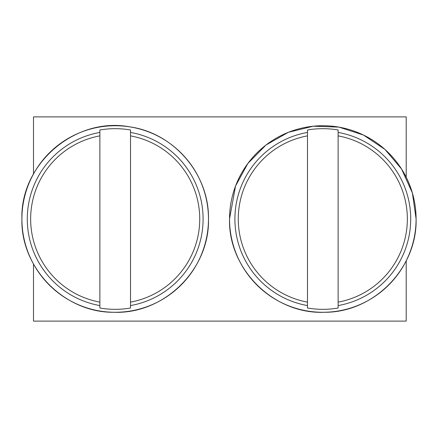 <?xml version="1.0" encoding="UTF-8"?>
<svg xmlns="http://www.w3.org/2000/svg" width="438" height="438" viewBox="0 0 438 438"><rect width="100%" height="100%" fill="white"/><g stroke="black" fill="none" stroke-linecap="round" stroke-linejoin="round"><path stroke-width="0.66" d="M406.201 177.176L406.201 116.891L33.502 116.891L33.502 173.946M33.502 264.054L33.502 321.109L406.201 321.109L406.201 260.813M99.875 308.018L99.875 135.873A84.523 84.523 0 0 0 99.875 302.127L99.875 308.018A90.327 90.327 0 0 0 130.508 308.018L130.508 129.982A90.327 90.327 0 0 0 99.875 129.982L99.875 135.873L99.875 129.982M130.508 129.982L130.508 135.873A84.523 84.523 0 0 1 130.508 302.127L130.508 308.018M307.492 308.018L307.492 135.873A84.523 84.523 0 0 0 307.492 302.127L307.492 308.018A90.327 90.327 0 0 0 338.125 308.018L338.125 129.982A90.327 90.327 0 0 0 307.492 129.982L307.492 135.873L307.492 129.982M338.125 129.982L338.125 135.873A84.523 84.523 0 0 1 338.125 302.127L338.125 308.018M99.875 132.429A87.918 87.918 0 0 0 99.875 305.571M130.508 305.571A87.918 87.918 0 0 0 130.508 132.429M21.911 219A93.278 93.278 0 0 1 115.189 125.722A93.278 93.278 0 0 1 208.466 219A93.278 93.278 0 0 1 115.189 312.278A93.278 93.278 0 0 1 21.911 219C20.132 163.692 75.429 116.464 129.785 126.861C173.935 132.949 209.369 174.428 208.477 219C209.807 269.386 164.08 314.396 113.721 312.278C64.397 312.743 20.657 268.313 21.9 219M307.492 132.429A87.918 87.918 0 0 0 307.492 305.571M338.125 305.571A87.918 87.918 0 0 0 338.125 132.429M229.534 219A93.278 93.278 0 0 1 322.811 125.722A93.278 93.278 0 0 1 416.089 219A93.278 93.278 0 0 1 322.811 312.278A93.278 93.278 0 0 1 229.534 219M416.1 219C417.337 268.319 373.609 312.743 324.279 312.278C273.914 314.396 228.198 269.392 229.523 219L235.545 186.024L247.853 163.467L265.954 145.044L288.341 132.309L313.301 126.199L338.985 127.124L363.491 135.046L384.947 149.418L401.575 169.013L412.393 192.972L416.1 219"/></g></svg>
